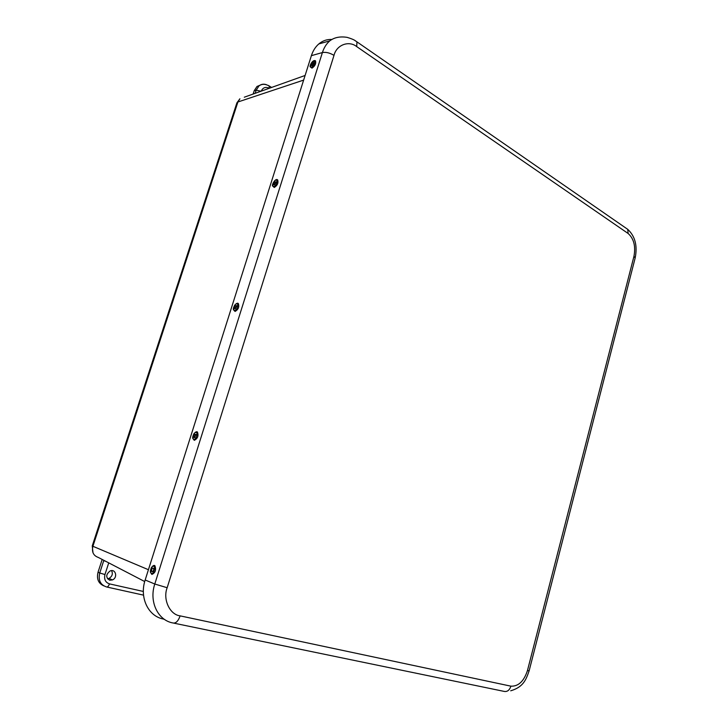 <?xml version="1.0" encoding="UTF-8"?>
<svg xmlns="http://www.w3.org/2000/svg" width="728" height="728" viewBox="0 0 728 728"><rect width="100%" height="100%" fill="white"/><g stroke="black" fill="none" stroke-linecap="round" stroke-linejoin="round"><path stroke-width="1.09" d="M103.74 585.849C98.344 583.365 96.442 578.824 98.043 572.217L102.175 559.459M253.135 94.039L254.199 90.754L257.002 86.468L261.07 84.803M107.526 578.815L109.018 578.432C112.248 576.385 113.095 573.782 111.557 570.625M109.701 580.225C105.651 577.577 105.778 574.492 110.074 570.989C115.643 568.413 118.073 577.668 112.44 579.916L109.701 580.225M332.014 39.467C327.109 39.203 322.713 40.686 318.828 43.926C315.452 46.847 312.967 50.751 311.384 55.665L145.172 579.989C139.23 597.57 148.239 616.343 163.454 619.046L164.71 619.564M151.879 574.438L150.623 572.608C150.114 572.035 150.359 570.388 151.369 567.667C152.907 565.656 154.081 565.001 154.882 565.683C156.402 569.888 155.401 572.809 151.879 574.438M152.671 566.102L154.882 565.683M152.097 571.744L151.697 571.371C151.561 568.85 152.198 567.822 153.599 568.286C153.89 570.16 153.39 571.316 152.097 571.744M195.277 432.314L197.443 432.05C198.744 435.808 197.698 438.565 194.294 440.34L192.893 438.565C192.392 437.992 192.72 436.381 193.903 433.742C195.568 431.886 196.751 431.322 197.452 432.05M194.503 437.701L194.012 437.319C194.003 434.916 194.676 433.952 196.032 434.425L194.503 437.701M235.053 311.447L233.533 309.81C233.06 309.227 233.442 307.68 234.68 305.187C236.427 303.339 237.646 302.793 238.338 303.549C239.439 306.916 238.347 309.546 235.053 311.447M236.3 303.667L238.338 303.549M235.253 308.872L234.698 308.508C234.789 306.206 235.499 305.287 236.818 305.742L235.253 308.872M274.046 181.6C275.448 179.771 276.658 179.197 277.659 179.889C278.578 182.919 277.441 185.449 274.265 187.469L272.636 186.013L273.073 183.429M274.456 184.967L273.837 184.63C274.019 182.428 274.756 181.527 276.039 181.945L274.456 184.967M312.303 61.971L315.479 60.806C316.252 63.545 315.088 65.993 312.003 68.141L310.283 66.894L310.683 64.646M312.194 65.693L311.511 65.42C311.784 63.281 312.539 62.399 313.786 62.754L312.194 65.693M254.199 90.754L256.192 90.172L259.004 85.877C261.161 84.175 263.6 83.766 266.311 84.648M260.933 91.255L256.192 90.172L255.173 93.311M236.909 102.821L92.256 545.9L92.902 546.282L237.901 101.993L236.909 102.821L239.931 98.762L237.901 101.993L303.64 80.098M244.29 97.206L305.105 75.466M148.43 569.715L92.902 546.282C91.61 551.951 93.402 555.673 98.28 557.43L144.708 581.554M98.043 572.217L99.736 572.981L103.84 560.323M143.352 591.455L109.455 583.874C108.599 586.177 107.608 587.196 106.497 586.941C100.355 584.839 98.107 580.18 99.736 572.981L104.959 574.547L108.736 562.871M143.534 595.14L106.87 587.032M268.386 85.476L269.214 85.977L269.178 88.306M261.197 91.155C262.945 87.524 265.574 86.559 269.096 88.261M103.74 560.633L105.788 561.334M109.455 583.874C105.414 582.436 103.913 579.324 104.959 574.547M527.463 670.543L633.97 256.265C635.817 246.246 633.861 238.648 628.109 233.47L356.72 46.619C348.912 40.24 336.491 44.872 333.997 55.373L167.158 587.724C162.626 599.381 169.806 614.714 180.144 615.87L510.91 686.167C518.409 686.495 523.933 681.29 527.463 670.543L529.147 670.77C526.171 679.215 523.696 686.995 510.71 690.799M625.334 227.673L627.764 229.366L628.109 233.47M633.97 256.265L635.162 258.003L529.147 670.77M510.91 686.167C509.5 690.308 507.189 692.037 503.976 691.363L173.837 623.15M180.144 615.87C178.187 621.202 175.776 623.568 172.909 622.959C157.803 620.302 148.885 601.583 154.782 584.02L145.172 579.989M167.158 587.724L154.782 584.02L322.404 52.553L311.384 55.665M333.997 55.373C329.802 52.853 325.935 51.916 322.404 52.553C323.978 47.657 326.435 43.762 329.775 40.859L318.828 43.926M356.72 46.619L356.947 41.86L354.782 40.413M151.651 573.291C149.222 573.837 151.879 564.619 153.635 566.375C156.074 565.793 153.417 575.065 151.651 573.291M194.076 439.184C191.591 440.076 194.121 431.258 195.969 432.569C198.471 431.649 195.932 440.513 194.076 439.184M234.853 310.292C232.305 311.502 234.716 303.066 236.664 303.967C239.221 302.721 236.8 311.211 234.853 310.292M274.074 186.323C271.471 187.824 273.783 179.743 275.803 180.262C278.405 178.733 276.094 186.85 274.074 186.323M311.821 66.985C309.182 68.76 311.384 61.025 313.477 61.188C316.125 59.387 313.923 67.167 311.821 66.985M271.599 87.442L269.214 85.977C265.301 83.829 261.898 83.793 259.004 85.877L257.002 86.468M92.975 552.707L92.256 545.9M112.44 579.916L109.018 578.432M329.775 40.859C334.298 37.419 340.067 36.254 347.11 37.355C355.619 39.967 354.955 40.759 356.947 41.86L627.764 229.366C635.144 236.263 637.61 245.809 635.162 258.003M152.689 571.607L151.697 571.371M194.895 437.619L194.012 437.319M235.435 308.836L234.698 308.508M272.636 186.013C271.353 185.64 275.311 177.687 277.659 179.889M274.429 184.967L273.837 184.63M310.283 66.894C309.209 66.485 312.539 59.15 315.479 60.806M311.984 65.729L311.511 65.42"/></g></svg>
